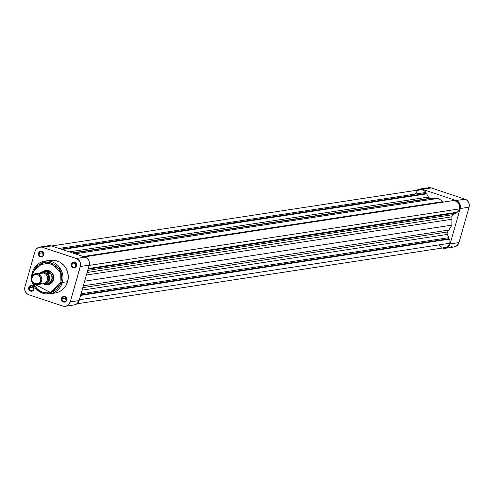 <?xml version="1.0" encoding="UTF-8"?>
<svg xmlns="http://www.w3.org/2000/svg" width="494" height="494" viewBox="0 0 494 494"><rect width="100%" height="100%" fill="white"/><g stroke="black" fill="none" stroke-linecap="round" stroke-linejoin="round"><path stroke-width="0.74" d="M451.467 246.716L452.634 246.975M453.819 246.994L457.055 245.617L458.994 242.566L469.072 207.171L469.294 204.701L468.602 202.312L467.096 200.373L465.015 199.175L431.268 187.955L428.551 187.726M427.761 187.911L426.668 188.375M416.8 190.412L420.036 189.035L422.389 189.313L456.129 200.527L458.216 201.725L459.716 203.67L460.414 206.06L460.192 208.53L450.108 243.925L449.003 246.105L447.187 247.655L444.933 248.346L442.587 248.074A6.379 6.039 81.3 0 0 445.279 248.309A6.379 6.039 81.3 0 0 450.108 243.925L458.994 242.566L469.072 207.171L460.192 208.53L450.108 243.925L458.994 242.566A6.379 6.039 -98.7 0 1 454.159 246.951L445.279 248.309M422.389 189.313L431.268 187.955L465.015 199.175L456.129 200.527L422.389 189.313L431.268 187.955A6.379 6.039 -98.7 0 0 428.576 187.72L419.69 189.079A6.379 6.039 81.3 0 1 422.389 189.313M465.015 199.175L456.129 200.527A6.379 6.039 81.3 0 1 460.192 208.53L469.072 207.171A6.379 6.039 -98.7 0 0 465.015 199.175M417.047 190.209A6.379 6.039 81.3 0 1 419.69 189.079M65.881 297.666A2.328 2.204 -98.7 0 0 65.758 297.999L62.17 298.543A2.328 2.204 81.3 0 1 63.936 296.943A2.328 2.204 81.3 0 1 66.4 299.951A2.328 2.204 81.3 0 1 64.64 301.55A2.328 2.204 81.3 0 1 62.17 298.543A2.328 2.204 -98.7 0 0 63.652 301.464A2.328 2.204 -98.7 0 0 66.4 299.951L66.727 300.142A2.884 2.729 81.3 0 1 63.325 302.019A2.884 2.729 81.3 0 1 61.491 298.401L65.758 297.999A2.328 2.204 -98.7 0 0 66.282 300.278M33.147 286.786A2.328 2.204 -98.7 0 0 33.024 287.113L29.436 287.662A2.328 2.204 81.3 0 1 31.196 286.063A2.328 2.204 81.3 0 1 33.666 289.07A2.328 2.204 81.3 0 1 31.9 290.67A2.328 2.204 81.3 0 1 29.436 287.662A2.328 2.204 -98.7 0 0 30.918 290.583A2.328 2.204 -98.7 0 0 33.666 289.07L33.993 289.262A2.884 2.729 81.3 0 1 30.591 291.139A2.884 2.729 81.3 0 1 28.751 287.52L33.024 287.113A2.328 2.204 -98.7 0 0 33.543 289.398M42.929 252.446A2.328 2.204 -98.7 0 0 42.805 252.774L39.217 253.323A2.328 2.204 81.3 0 1 40.977 251.724A2.328 2.204 81.3 0 1 43.447 254.731A2.328 2.204 81.3 0 1 41.681 256.33A2.328 2.204 81.3 0 1 39.217 253.323A2.328 2.204 -98.7 0 0 40.699 256.244A2.328 2.204 -98.7 0 0 43.447 254.731L43.775 254.923A2.884 2.729 81.3 0 1 40.372 256.8A2.884 2.729 81.3 0 1 38.532 253.181L42.805 252.774A2.328 2.204 -98.7 0 0 43.324 255.058M75.662 263.327A2.328 2.204 -98.7 0 0 75.539 263.66L71.951 264.204A2.328 2.204 81.3 0 1 73.717 262.604A2.328 2.204 81.3 0 1 76.181 265.611A2.328 2.204 81.3 0 1 74.421 267.211A2.328 2.204 81.3 0 1 71.951 264.204A2.328 2.204 -98.7 0 0 73.433 267.124A2.328 2.204 -98.7 0 0 76.181 265.611L76.508 265.803A2.884 2.729 81.3 0 1 73.106 267.68A2.884 2.729 81.3 0 1 71.272 264.068L75.539 263.66A2.328 2.204 -98.7 0 0 76.064 265.945M47.548 284.149A6.657 6.298 -98.7 0 0 53.167 279.511L53.494 279.709A7.212 6.823 81.3 0 1 44.756 284.316L47.646 284.711L51.302 283.155L52.988 281.006L53.741 276.912L52.21 273.028L50.141 271.218L46.245 270.354L42.589 271.904M32.4 275.831L32.944 272.879L38.254 264.994L51.129 262.845L60.657 272.441L60.947 282.185L62.312 282.469L60.7 269.156L44.806 261.135L32.234 272.521L32.944 272.879L34.759 268.816L37.63 265.5L42.645 262.734L46.887 262.129L49.74 262.462L52.481 263.37L56.168 265.741L59.064 269.131L60.422 271.811L61.268 274.713L61.497 279.233L60.472 283.605L59.132 286.248L57.323 288.558L53.889 291.207L48.437 292.88L42.762 292.22L38.878 290.237L36.655 288.292L33.469 283.253M55.748 292.899L58.687 291.997L61.386 290.509L63.751 288.484L65.69 286.007L67.641 281.654L62.312 282.469L67.641 281.654A16.537 15.641 -98.7 0 0 50.135 260.319L44.806 261.135A16.537 15.641 81.3 0 1 62.312 282.469A16.537 15.641 81.3 0 1 49.795 293.825A16.537 15.641 81.3 0 1 32.487 282.587L38.804 291.201L49.795 293.825L62.312 282.469L60.947 282.185L50.462 292.541L33.66 283.71M32.295 272.49A16.537 15.641 81.3 0 1 44.806 261.135C38.495 262.376 34.302 266.167 32.234 272.521L32.295 272.49A16.537 15.641 81.3 0 0 31.641 277.017L32.271 272.577M46.121 270.922A6.657 6.298 81.3 0 1 53.167 279.511A6.657 6.298 81.3 0 1 48.128 284.087M73.964 304.965L77.2 303.588L79.139 300.537L70.253 301.896A6.379 6.039 81.3 0 1 65.424 306.28A6.379 6.039 81.3 0 1 62.732 306.045L28.985 294.825L26.904 293.627L25.398 291.688L24.706 289.299L24.928 286.829L35.006 251.434L36.111 249.254L37.927 247.698L41.366 247.025L76.274 258.498L79.201 260.591L80.318 262.802L80.565 265.278L70.253 301.896L68.314 304.946L66.239 306.089L62.732 306.045L28.985 294.825A6.379 6.039 81.3 0 1 24.928 286.829L35.006 251.434A6.379 6.039 81.3 0 1 39.841 247.049A6.379 6.039 81.3 0 1 42.533 247.284L51.413 245.926L49.067 245.654M76.508 265.803L76.502 264.136L75.613 262.728L74.149 262.073L73.087 262.166L71.772 263.08L71.167 264.617L71.482 266.26L72.612 267.458L73.631 267.797L75.187 267.495L76.304 266.328L76.181 265.611A2.328 2.204 -98.7 0 0 74.699 262.691A2.328 2.204 -98.7 0 0 71.951 264.204L71.272 264.068A2.884 2.729 81.3 0 1 74.674 262.191A2.884 2.729 81.3 0 1 76.508 265.803M43.775 254.923L43.768 253.249L42.879 251.847L41.41 251.187L40.347 251.285L39.032 252.199L38.433 253.737L38.748 255.379L39.878 256.577L40.897 256.917L42.453 256.608L43.571 255.441L43.447 254.731A2.328 2.204 -98.7 0 0 41.965 251.804A2.328 2.204 -98.7 0 0 39.217 253.323L38.532 253.181A2.884 2.729 81.3 0 1 41.934 251.304A2.884 2.729 81.3 0 1 43.775 254.923M33.993 289.262L33.987 287.588L33.098 286.187L31.628 285.526L30.566 285.625L29.251 286.539L28.652 288.076L28.967 289.719L30.091 290.917L31.116 291.256L32.672 290.947L33.79 289.78L33.666 289.07A2.328 2.204 -98.7 0 0 32.184 286.143A2.328 2.204 -98.7 0 0 29.436 287.662L28.751 287.52A2.884 2.729 81.3 0 1 32.153 285.643A2.884 2.729 81.3 0 1 33.993 289.262M66.727 300.142L66.721 298.475L65.832 297.067L64.893 296.53L63.306 296.505L61.991 297.419L61.386 298.956L61.701 300.599L62.831 301.797L63.85 302.137L65.406 301.834L66.523 300.667L66.4 299.951A2.328 2.204 -98.7 0 0 64.918 297.03A2.328 2.204 -98.7 0 0 62.17 298.543L61.491 298.401A2.884 2.729 81.3 0 1 64.893 296.53A2.884 2.729 81.3 0 1 66.727 300.142M32.382 282.445L39.137 291.46L49.795 293.825L55.124 293.01A16.537 15.641 -98.7 0 0 67.641 281.654L68.296 276.868L67.604 272.064L65.622 267.662L63.658 265.13L59.959 262.197L55.624 260.505L51.03 260.208L48.023 260.801M65.424 306.28L74.31 304.922A6.379 6.039 -98.7 0 0 79.139 300.537L70.253 301.896L80.337 266.501L89.216 265.142L79.139 300.537L89.216 265.142L89.439 262.672L88.747 260.282L87.24 258.343L85.159 257.146L51.413 245.926L85.159 257.146L76.274 258.498L42.533 247.284L51.413 245.926A6.379 6.039 -98.7 0 0 48.721 245.691L39.841 247.049M47.906 245.882L46.813 246.345M76.261 266.143L75.459 264.562L75.706 263.24M43.528 255.256L42.725 253.675L42.972 252.354M33.746 289.595L33.03 288.465L33.184 286.693M66.48 300.482L65.677 298.901L65.924 297.579M80.337 266.501L89.216 265.142A6.379 6.039 -98.7 0 0 85.159 257.146L76.274 258.498A6.379 6.039 81.3 0 1 80.337 266.501M32.419 275.603L32.944 272.879L32.234 272.521L31.579 277.183M42.83 271.706A7.212 6.823 81.3 0 1 50.845 271.688A7.212 6.823 81.3 0 1 53.494 279.709L53.167 279.511A6.657 6.298 -98.7 0 0 51.666 272.972A6.657 6.298 -98.7 0 0 45.547 271.039M37.371 284.606L43.095 283.735A5.551 5.249 -98.7 0 0 43.762 272.966L38.038 273.837L37.581 274.615A4.773 4.514 81.3 0 1 40.619 280.598A4.773 4.514 81.3 0 1 34.994 283.704L35.031 284.402A5.551 5.249 -98.7 0 0 41.57 280.796A5.551 5.249 -98.7 0 0 38.038 273.837A5.551 5.249 81.3 0 1 37.371 284.606A5.551 5.249 81.3 0 1 31.289 278.665A5.551 5.249 81.3 0 1 38.038 273.837L43.762 272.966A5.551 5.249 81.3 0 1 47.294 279.919A5.551 5.249 81.3 0 1 40.749 283.531M47.776 271.342A6.657 6.298 81.3 0 1 52.265 278.221A6.657 6.298 81.3 0 1 46.973 284.26A6.657 6.298 81.3 0 1 45.145 284.26A6.657 6.298 -98.7 0 0 52.136 279.178A6.657 6.298 -98.7 0 0 47.776 271.342L47.609 271.62A6.379 6.039 81.3 0 1 50.092 273.194A6.379 6.039 81.3 0 1 51.672 279.616A6.379 6.039 81.3 0 1 47.023 283.97A6.379 6.039 81.3 0 1 46.664 284.025L47.023 283.97A6.379 6.039 -98.7 0 0 51.672 279.616A6.379 6.039 -98.7 0 0 50.092 273.194L47.72 273.546L46.183 273.102L48.529 276.029L48.869 278.888L47.875 281.549L46.578 282.883L44.929 283.686L42.805 283.778L44.651 284.322L47.023 283.97L44.707 284.322A6.379 6.039 -98.7 0 0 49.363 279.975A6.379 6.039 -98.7 0 0 47.782 273.546A6.379 6.039 81.3 0 1 49.363 279.975A6.379 6.039 81.3 0 1 44.707 284.322L43.114 283.877A5.823 5.514 81.3 0 0 48.678 279.832A5.823 5.514 81.3 0 0 46.183 273.102L43.67 272.268L47.64 273.534L50.092 273.194L47.609 271.62L44.738 271.416L50.092 273.194L44.738 271.416A6.379 6.039 81.3 0 1 47.609 271.62L47.776 271.342A6.657 6.298 -98.7 0 0 43.219 271.651A6.657 6.298 81.3 0 1 44.966 271.101A6.657 6.298 81.3 0 1 47.776 271.342L48.931 271.163L47.776 271.342M46.986 280.74A4.607 4.36 -98.7 0 0 46.028 274.454L47.233 275.955L47.733 277.677L47.572 279.462L46.776 281.037M40.891 272.842L43.67 272.268L42.428 271.768L44.738 271.416L42.428 271.768A6.379 6.039 -98.7 0 0 39.786 273.009M37.581 274.615L39.137 275.51L40.607 277.832L40.786 279.684L40.28 281.457L38.433 283.389L35.858 283.896L33.431 282.803L31.968 280.487L31.783 278.635L32.777 276.09L34.957 274.584L37.581 274.615L38.038 273.837A5.551 5.249 -98.7 0 0 31.499 277.449A5.551 5.249 -98.7 0 0 35.031 284.402L34.994 283.704A4.773 4.514 81.3 0 1 31.956 277.721A4.773 4.514 81.3 0 1 37.581 274.615M39.242 273.651A5.551 5.249 81.3 0 1 43.762 272.966A5.551 5.249 -98.7 0 0 41.416 272.762L35.698 273.633M39.835 273.565A5.823 5.514 81.3 0 1 43.67 272.268L42.428 271.768L39.773 273.015M84.357 256.874L452.8 200.644A6.379 6.039 -98.7 0 1 459.556 208.882L458.679 210.753L457.265 212.21L88.259 268.526L457.265 212.21A6.379 6.039 -98.7 0 0 459.556 208.882L89.142 265.408L459.556 208.882L459.593 205.368L457.858 202.342L454.881 200.712L451.565 200.978M443.279 247.642L445.779 247.432L447.298 246.704L449.065 244.845L449.762 243.246L79.355 299.778L449.762 243.246L450.009 241.165L449.602 239.102L448.595 238.769L448.916 237.651L447.07 233.81L447.508 231.976A20.532 19.42 -98.7 0 0 448.855 230.05L451.874 225.141L451.936 219.243A20.532 19.42 -98.7 0 0 451.825 216.835L452.418 215.044L455.937 212.994L456.116 212.383L455.937 212.994L88.08 269.137L455.937 212.994L452.912 214.662A2.217 2.099 -98.7 0 0 451.825 216.835L87.129 272.49L451.825 216.835A20.532 19.42 -98.7 0 1 451.936 219.243L451.874 225.141L84.653 281.185L451.874 225.141L448.855 230.05L83.325 285.835L448.855 230.05A20.532 19.42 -98.7 0 1 447.508 231.976A2.217 2.099 -98.7 0 0 447.28 234.428L82.09 290.163L447.28 234.428L448.916 237.651L81.059 293.788L448.916 237.651L448.595 238.769L80.738 294.912L448.595 238.769L449.602 239.102L80.596 295.418L449.602 239.102A6.379 6.039 -98.7 0 1 449.762 243.246A6.379 6.039 -98.7 0 1 444.933 247.63L76.953 303.791M51.592 245.987L420.036 189.758A6.379 6.039 -98.7 0 1 425.927 192.456L59.014 248.451L425.927 192.456L425.624 193.512L426.693 193.864L428.329 197.087A2.217 2.099 -98.7 0 0 430.404 198.273A20.532 19.42 -98.7 0 1 432.688 198.193L72.97 253.095L432.688 198.193L438.277 198.353L442.988 201.62A20.532 19.42 -98.7 0 1 443.587 202.052A20.532 19.42 -98.7 0 0 442.988 201.62L438.277 198.353L432.688 198.193A20.532 19.42 -98.7 0 0 430.404 198.273L428.699 197.612L426.693 193.864L425.624 193.512L425.927 192.456L424.365 190.826L422.37 189.881L420.196 189.733M419.134 189.968L417.214 191.024L415.324 193.765M439.049 244.931L441.648 247.167M87.722 270.397L452.912 214.662L87.722 270.397M86.407 275.028L451.936 219.243L86.407 275.028M82.813 287.632L447.508 231.976L82.813 287.632M425.624 193.512L61.095 249.143L425.624 193.512M426.693 193.864L62.164 249.501L426.693 193.864M428.329 197.087L69.314 251.878L428.329 197.087M430.404 198.273L72.414 252.903L430.404 198.273M438.277 198.353L75.057 253.786L438.277 198.353M442.988 201.62L83.276 256.516L442.988 201.62"/></g></svg>
